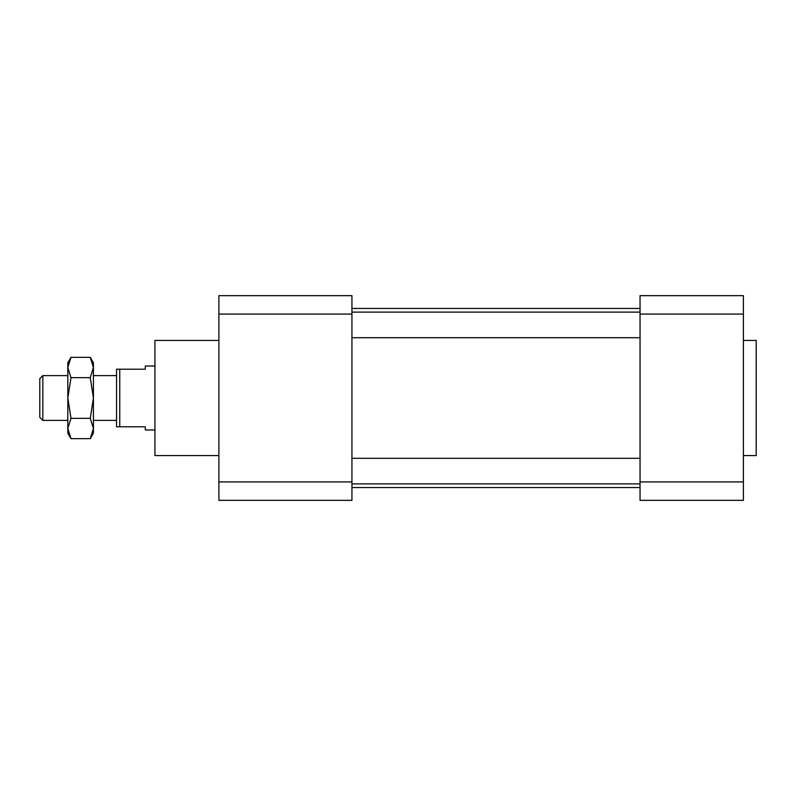 <?xml version="1.0" encoding="UTF-8"?>
<svg xmlns="http://www.w3.org/2000/svg" width="796" height="796" viewBox="0 0 796 796"><rect width="100%" height="100%" fill="white"/><g stroke="black" fill="none" stroke-linecap="round" stroke-linejoin="round"><path stroke-width="1.19" d="M351.941 314.082L218.9 314.082L218.9 295.654L351.941 295.654L351.941 500.346L218.9 500.346L218.9 481.918L351.941 481.918M218.9 314.082L218.9 481.918M218.9 340.429L154.931 340.429L154.931 455.571L218.9 455.571M218.9 500.346L351.941 500.346M328.201 295.654L218.9 295.654M640.044 308.45L351.941 308.45M743.404 455.571L756.2 455.571L756.2 340.429L743.404 340.429M743.404 314.082L640.044 314.082L640.044 295.654L743.404 295.654L743.404 500.346L640.044 500.346L640.044 481.918L743.404 481.918M640.044 314.082L640.044 481.918M154.931 366.021L145.32 366.021L145.32 369.215L116.554 369.215L116.554 426.785L145.32 426.785L145.32 429.979L154.931 429.979M119.758 369.215L119.758 426.785M116.554 375.613L93.421 375.613M67.829 375.613L42.845 375.613L42.845 420.387L67.829 420.387M42.845 375.613L39.8 378.657L39.8 417.343L42.845 420.387M640.044 337.703L351.941 337.703M70.983 357.344L67.829 367.513L67.829 362.797L70.983 357.344L90.276 357.344L93.421 362.797L93.421 433.203L90.276 438.656L93.421 428.487L90.276 418.328L93.421 398L90.276 377.672L93.421 367.314M93.032 364.041L92.754 362.986M92.515 362.21L91.48 359.643M90.276 357.344L93.421 367.513M70.983 438.656L67.829 428.487L70.983 418.328L67.829 398L70.983 377.672L67.829 367.513L67.829 433.203L70.983 438.656L90.276 438.656M68.227 364.041L68.496 362.986M68.735 362.21L69.769 359.643M70.983 377.672L90.276 377.672M70.983 418.328L90.276 418.328M640.044 487.55L351.941 487.55M116.554 420.387L93.421 420.387M640.044 312.112L351.941 312.112M640.044 458.297L351.941 458.297M640.044 483.888L351.941 483.888"/></g></svg>
